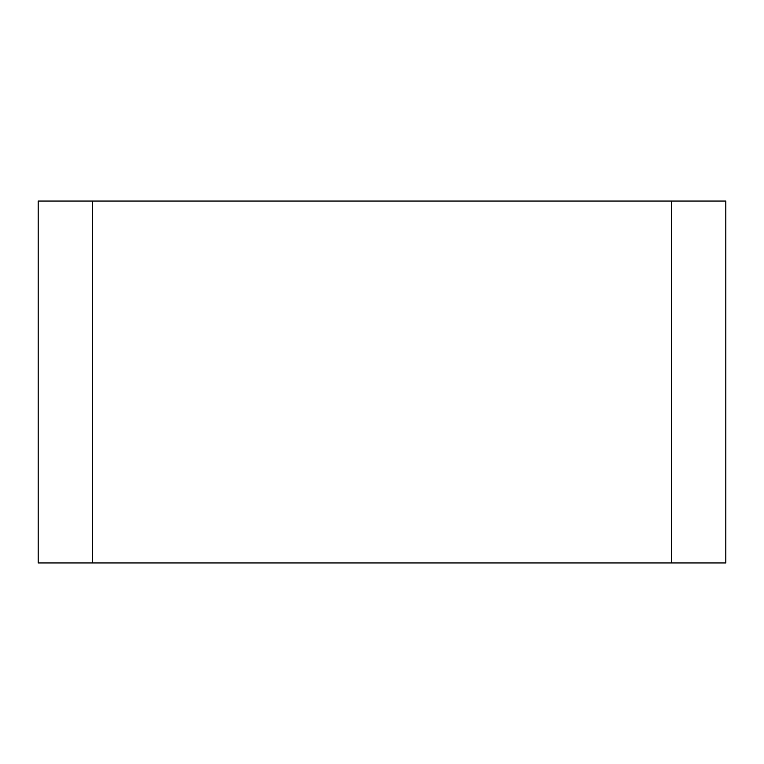 <?xml version="1.0" encoding="UTF-8"?>
<svg xmlns="http://www.w3.org/2000/svg" width="764" height="764" viewBox="0 0 764 764"><rect width="100%" height="100%" fill="white"/><g stroke="black" fill="none" stroke-linecap="round" stroke-linejoin="round"><path stroke-width="1.15" d="M92.482 201.056L38.2 201.056L38.2 562.944L725.8 562.944L725.8 201.056L92.482 201.056L92.482 562.944M725.8 201.056L725.8 562.944M671.518 201.056L671.518 562.944"/></g></svg>
